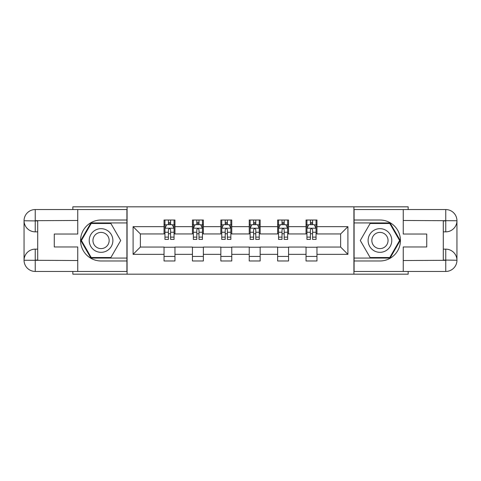 <?xml version="1.0" encoding="UTF-8"?>
<svg xmlns="http://www.w3.org/2000/svg" width="481" height="481" viewBox="0 0 481 481"><rect width="100%" height="100%" fill="white"/><g stroke="black" fill="none" stroke-linecap="round" stroke-linejoin="round"><path stroke-width="0.72" d="M72.835 271.446L72.835 274.176L408.165 274.176L408.165 271.446M408.165 209.554L408.165 206.824L353.914 206.824L353.914 274.176M353.914 206.824L72.835 206.824L72.835 209.554M127.086 274.176L127.086 206.824M316.961 226.665L316.961 220.021L306.036 220.021L306.036 226.665L288.558 226.665L288.558 220.021L277.639 220.021L277.639 226.665L260.161 226.665L260.161 220.021L249.236 220.021L249.236 226.665L231.764 226.665L231.764 220.021L220.839 220.021L220.839 226.665L203.361 226.665L203.361 220.021L192.442 220.021L192.442 226.665L174.964 226.665L174.964 220.021L164.039 220.021L164.039 226.665L133.093 226.665L133.093 254.335L140.374 247.054L164.039 247.054L164.039 260.979L174.964 260.979L174.964 247.054L192.442 247.054L192.442 260.979L203.361 260.979L203.361 247.054L220.839 247.054L220.839 260.979L231.764 260.979L231.764 247.054L249.236 247.054L249.236 260.979L260.161 260.979L260.161 247.054L277.639 247.054L277.639 260.979L288.558 260.979L288.558 247.054L306.036 247.054L306.036 260.979L316.961 260.979L316.961 247.054L340.626 247.054L340.626 233.946L316.961 233.946L316.961 226.665L347.907 226.665L347.907 254.335L316.961 254.335M306.036 254.335L288.558 254.335M277.639 254.335L260.161 254.335M249.236 254.335L231.764 254.335M220.839 254.335L203.361 254.335M192.442 254.335L174.964 254.335M164.039 254.335L133.093 254.335M306.036 226.665L306.036 233.946L288.558 233.946L288.558 226.665M277.639 226.665L277.639 233.946L260.161 233.946L260.161 226.665M249.236 226.665L249.236 233.946L231.764 233.946L231.764 226.665M220.839 226.665L220.839 233.946L203.361 233.946L203.361 226.665M192.442 226.665L192.442 233.946L174.964 233.946L174.964 226.665M164.039 226.665L164.039 233.946L140.374 233.946L133.093 226.665M140.374 233.946L140.374 247.054M347.907 254.335L340.626 247.054M340.626 233.946L347.907 226.665M164.039 224.573L164.953 224.573M168.41 224.573L170.593 224.573M174.056 224.573L174.964 224.573M164.039 233.766L164.953 233.766M168.41 233.766L170.593 233.766M174.056 233.766L174.964 233.766M164.039 247.234L174.964 247.234M164.039 256.427L174.964 256.427M192.442 247.234L203.361 247.234M192.442 256.427L203.361 256.427M192.442 224.573L193.35 224.573M196.807 224.573L198.996 224.573M202.453 224.573L203.361 224.573M192.442 233.766L193.35 233.766M196.807 233.766L198.996 233.766M202.453 233.766L203.361 233.766M220.839 247.234L231.764 247.234M220.839 256.427L231.764 256.427M220.839 224.573L221.747 224.573M225.21 224.573L227.393 224.573M230.85 224.573L231.764 224.573M220.839 233.766L221.747 233.766M225.21 233.766L227.393 233.766M230.85 233.766L231.764 233.766M249.236 247.234L260.161 247.234M249.236 256.427L260.161 256.427M249.236 224.573L250.15 224.573M253.607 224.573L255.79 224.573M259.253 224.573L260.161 224.573M249.236 233.766L250.15 233.766M253.607 233.766L255.79 233.766M259.253 233.766L260.161 233.766M277.639 247.234L288.558 247.234M277.639 256.427L288.558 256.427M277.639 224.573L278.547 224.573M282.004 224.573L284.193 224.573M287.65 224.573L288.558 224.573M277.639 233.766L278.547 233.766M282.004 233.766L284.193 233.766M287.65 233.766L288.558 233.766M306.036 247.234L316.961 247.234M306.036 256.427L316.961 256.427M306.036 224.573L306.944 224.573M310.407 224.573L312.59 224.573M316.047 224.573L316.961 224.573M306.036 233.766L306.944 233.766M310.407 233.766L312.59 233.766M316.047 233.766L316.961 233.766M170.593 222.384L168.41 222.384M174.056 237.127L170.593 237.127L170.593 239.406L174.056 239.406L174.056 228.301L172.234 224.663L166.775 224.663L164.953 228.301L164.953 239.406L168.41 239.406L168.41 237.127L164.953 237.127M164.953 228.301L164.953 220.021M174.056 228.301L174.056 220.021M168.41 224.663L168.41 220.021M170.593 220.021L170.593 224.663M170.593 237.127L170.593 229.665C169.865 228.265 169.138 228.265 168.41 229.665L168.41 237.127M106.968 230.255A11.833 11.833 0 0 0 90.807 234.584A11.833 11.833 0 0 0 95.136 250.745A11.833 11.833 0 0 0 111.303 246.416A11.833 11.833 0 0 0 106.968 230.255M105.105 233.483A8.099 8.099 0 0 0 94.042 236.448A8.099 8.099 0 0 0 97.006 247.517A8.099 8.099 0 0 0 108.069 244.552A8.099 8.099 0 0 0 105.105 233.483M110.883 257.521L91.228 257.521L81.403 240.5L91.228 223.479L110.883 223.479L120.707 240.5L110.883 257.521M385.864 230.255A11.833 11.833 0 0 0 369.697 234.584A11.833 11.833 0 0 0 374.032 250.745A11.833 11.833 0 0 0 390.193 246.416A11.833 11.833 0 0 0 385.864 230.255M383.994 233.483A8.099 8.099 0 0 0 372.931 236.448A8.099 8.099 0 0 0 375.895 247.517A8.099 8.099 0 0 0 386.958 244.552A8.099 8.099 0 0 0 383.994 233.483M389.772 257.521L370.117 257.521L360.293 240.5L370.117 223.479L389.772 223.479L399.597 240.5L389.772 257.521M37.704 231.854L35.245 231.854A11.195 11.195 0 0 1 24.05 220.749A11.195 11.195 0 0 1 35.245 209.554L126.906 209.554L126.906 220.021L101.052 220.021A20.479 20.479 0 0 0 80.574 240.5A20.479 20.479 0 0 0 101.052 260.979L126.906 260.979L126.906 271.446L35.245 271.446A11.195 11.195 0 0 1 24.05 260.251A11.195 11.195 0 0 1 35.245 249.146L37.704 249.146M126.906 260.979L126.906 220.021M77.754 209.554L77.754 234.037L54.269 234.037L54.269 246.963L77.754 246.963L77.754 271.446M35.245 231.854A11.195 11.195 0 0 1 24.05 220.749L35.245 220.929L35.245 231.854A11.195 11.195 0 0 1 24.05 220.749L24.05 260.251L77.754 260.528M35.245 260.528L35.245 271.446A11.195 11.195 0 0 1 24.05 260.251A11.195 11.195 0 0 1 35.245 249.146L35.245 260.071L37.704 260.071L37.704 220.929L35.245 220.929M126.906 222.931L90.915 222.931L80.772 240.5L90.915 258.069L126.906 258.069M443.296 249.146L445.755 249.146A11.195 11.195 0 0 1 456.95 260.251A11.195 11.195 0 0 1 445.755 271.446L354.094 271.446L354.094 260.979L379.948 260.979A20.479 20.479 0 0 0 400.426 240.5A20.479 20.479 0 0 0 379.948 220.021L354.094 220.021L354.094 209.554L445.755 209.554A11.195 11.195 0 0 1 456.95 220.749A11.195 11.195 0 0 1 445.755 231.854L443.296 231.854M354.094 220.021L354.094 260.979M403.246 271.446L403.246 246.963L426.731 246.963L426.731 234.037L403.246 234.037L403.246 209.554M445.755 249.146A11.195 11.195 0 0 1 456.95 260.251L445.755 260.071L445.755 249.146A11.195 11.195 0 0 1 456.95 260.251L456.95 220.749L403.246 220.472M445.755 220.472L445.755 209.554A11.195 11.195 0 0 1 456.95 220.749A11.195 11.195 0 0 1 445.755 231.854L445.755 220.929L443.296 220.929L443.296 260.071L445.755 260.071M354.094 258.069L390.085 258.069L400.228 240.5L390.085 222.931L354.094 222.931M198.996 222.384L196.807 222.384M202.453 237.127L198.996 237.127L198.996 239.406L202.453 239.406L202.453 228.301L200.631 224.663L195.172 224.663L193.35 228.301L193.35 239.406L196.807 239.406L196.807 237.127L193.35 237.127M193.35 228.301L193.35 220.021M202.453 228.301L202.453 220.021M196.807 224.663L196.807 220.021M198.996 220.021L198.996 224.663M198.996 237.127L198.996 229.665C198.268 228.265 197.541 228.265 196.807 229.665L196.807 237.127M227.393 222.384L225.21 222.384M230.85 237.127L227.393 237.127L227.393 239.406L230.85 239.406L230.85 228.301L229.034 224.663L223.569 224.663L221.747 228.301L221.747 239.406L225.21 239.406L225.21 237.127L221.747 237.127M221.747 228.301L221.747 220.021M230.85 228.301L230.85 220.021M225.21 224.663L225.21 220.021M227.393 220.021L227.393 224.663M227.393 237.127L227.393 229.665C226.665 228.265 225.938 228.265 225.21 229.665L225.21 237.127M255.79 222.384L253.607 222.384M259.253 237.127L255.79 237.127L255.79 239.406L259.253 239.406L259.253 228.301L257.431 224.663L251.966 224.663L250.15 228.301L250.15 239.406L253.607 239.406L253.607 237.127L250.15 237.127M250.15 228.301L250.15 220.021M259.253 228.301L259.253 220.021M253.607 224.663L253.607 220.021M255.79 220.021L255.79 224.663M255.79 237.127L255.79 229.665C255.062 228.265 254.335 228.265 253.607 229.665L253.607 237.127M284.193 222.384L282.004 222.384M287.65 237.127L284.193 237.127L284.193 239.406L287.65 239.406L287.65 228.301L285.828 224.663L280.369 224.663L278.547 228.301L278.547 239.406L282.004 239.406L282.004 237.127L278.547 237.127M278.547 228.301L278.547 220.021M287.65 228.301L287.65 220.021M282.004 224.663L282.004 220.021M284.193 220.021L284.193 224.663M284.193 237.127L284.193 229.665C283.465 228.265 282.738 228.265 282.004 229.665L282.004 237.127M312.59 222.384L310.407 222.384M316.047 237.127L312.59 237.127L312.59 239.406L316.047 239.406L316.047 228.301L314.225 224.663L308.766 224.663L306.944 228.301L306.944 239.406L310.407 239.406L310.407 237.127L306.944 237.127M306.944 228.301L306.944 220.021M316.047 228.301L316.047 220.021M310.407 224.663L310.407 220.021M312.59 220.021L312.59 224.663M312.59 237.127L312.59 229.665C311.862 228.265 311.135 228.265 310.407 229.665L310.407 237.127M174.008 228.21L164.995 228.21M164.953 224.88L166.66 224.88M172.342 224.88L174.056 224.88M168.41 232.245L164.953 232.245M174.056 232.245L170.593 232.245M170.593 223.545L168.41 223.545M77.754 220.472L34.987 220.671M24.05 260.251A11.195 11.195 0 0 1 35.245 249.146M24.05 220.749A11.195 11.195 0 0 1 35.245 209.554L35.245 220.472M403.246 260.528L446.013 260.329M456.95 220.749A11.195 11.195 0 0 1 445.755 231.854M456.95 260.251A11.195 11.195 0 0 1 445.755 271.446L445.755 260.528M202.405 228.21L193.398 228.21M193.35 224.88L195.064 224.88M200.739 224.88L202.453 224.88M196.807 232.245L193.35 232.245M202.453 232.245L198.996 232.245M198.996 223.545L196.807 223.545M230.808 228.21L221.795 228.21M221.747 224.88L223.461 224.88M229.142 224.88L230.85 224.88M225.21 232.245L221.747 232.245M230.85 232.245L227.393 232.245M227.393 223.545L225.21 223.545M259.205 228.21L250.192 228.21M250.15 224.88L251.858 224.88M257.539 224.88L259.253 224.88M253.607 232.245L250.15 232.245M259.253 232.245L255.79 232.245M255.79 223.545L253.607 223.545M287.602 228.21L278.595 228.21M278.547 224.88L280.261 224.88M285.936 224.88L287.65 224.88M282.004 232.245L278.547 232.245M287.65 232.245L284.193 232.245M284.193 223.545L282.004 223.545M316.005 228.21L306.992 228.21M306.944 224.88L308.658 224.88M314.34 224.88L316.047 224.88M310.407 232.245L306.944 232.245M316.047 232.245L312.59 232.245M312.59 223.545L310.407 223.545"/></g></svg>
